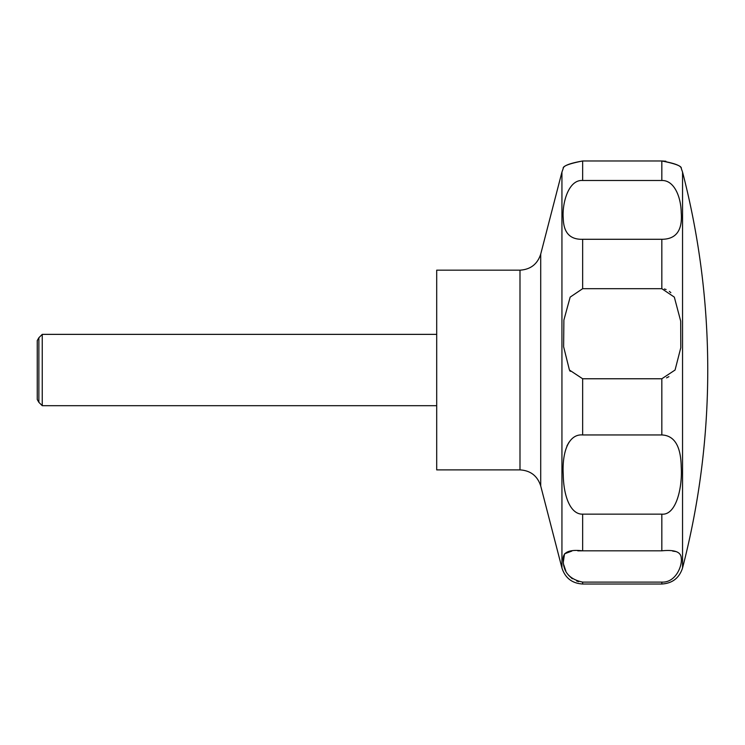 <?xml version="1.0" encoding="UTF-8"?>
<svg xmlns="http://www.w3.org/2000/svg" width="745" height="745" viewBox="0 0 745 745"><rect width="100%" height="100%" fill="white"/><g stroke="black" fill="none" stroke-linecap="round" stroke-linejoin="round"><path stroke-width="1.12" d="M436.7 270.165L436.7 469.89L519.991 469.89L519.991 270.165L436.7 270.165M42.242 334.365L42.242 405.69L38.87 402.319L38.87 337.736L42.242 334.365L436.7 334.365M569.431 370.032L563.62 346.732L563.89 320.052L570.158 297.125L582.655 288.688L661.83 288.688L674.327 297.115L680.697 321.151L680.781 347.775L675.063 370.032L661.83 378.767L582.655 378.767L569.431 370.032L570.251 371.336M582.655 239.285C570.121 239.676 563.658 232.803 563.276 218.685C561.888 203.916 568.258 179.424 582.655 180.495L661.83 180.495C674.253 180.141 680.949 196.931 681.219 212.511C682.653 230.335 676.19 239.257 661.83 239.285L582.655 239.285L582.655 288.688M661.83 180.495L661.83 160.985C674.746 163.276 681.228 165.781 681.275 168.5C682.02 166.2 675.538 163.686 661.83 160.985L582.655 160.985C569.739 163.276 563.257 165.781 563.211 168.5C562.475 166.2 568.957 163.686 582.655 160.985L582.655 180.495M670.845 292.655L669.355 291.379M666.095 289.516L664.391 288.986M662.016 160.985L665.853 161.218M38.87 402.319L37.25 399.516L37.25 340.54L38.87 337.736M582.655 434.95L661.83 434.95C674.393 435.508 680.856 446.115 681.219 466.743C682.588 487.407 676.218 515.503 661.83 514.152L582.655 514.152C570.195 514.525 563.537 495.5 563.267 474.9C561.898 452.82 568.277 433.758 582.655 434.95L582.655 378.767M582.655 514.152L582.655 550.825L661.83 550.825C674.607 549.503 681.07 551.933 681.237 558.117C682.485 565.418 675.957 582.786 661.83 582.106L582.655 582.106C569.888 579.424 563.416 572.309 563.248 560.761C562.037 552.511 568.5 549.195 582.655 550.825L577.803 550.853M675.966 551.561L672.679 551.095M571.815 551.095L564.524 553.833L563.341 561.954M563.797 564.887L565.79 570.875M568.537 575.233L572.3 578.772M576.695 581.072L578.669 581.649M569.003 442.241L566.926 445.957M666.542 377.864L668.908 376.663M682.55 370.032L682.55 567.979A790.091 790.091 0 0 0 682.55 172.076L682.55 370.032M519.991 270.165C530.533 269.513 537.443 264.168 540.712 254.129L540.712 485.926C537.443 475.887 530.533 470.542 519.991 469.89M540.712 254.129L561.935 172.076L561.935 567.979C565.213 578.027 572.113 583.372 582.655 584.015L582.655 582.106M661.83 239.285L661.83 288.688M661.83 378.767L661.83 434.95M661.83 514.152L661.83 550.825M661.83 582.106L661.83 584.015L582.655 584.015M561.935 172.076L563.211 168.51M681.284 168.51L682.55 172.076M682.55 567.979C679.282 578.018 672.372 583.363 661.83 584.015M436.7 405.69L42.242 405.69M540.712 485.926L561.935 567.979"/></g></svg>
